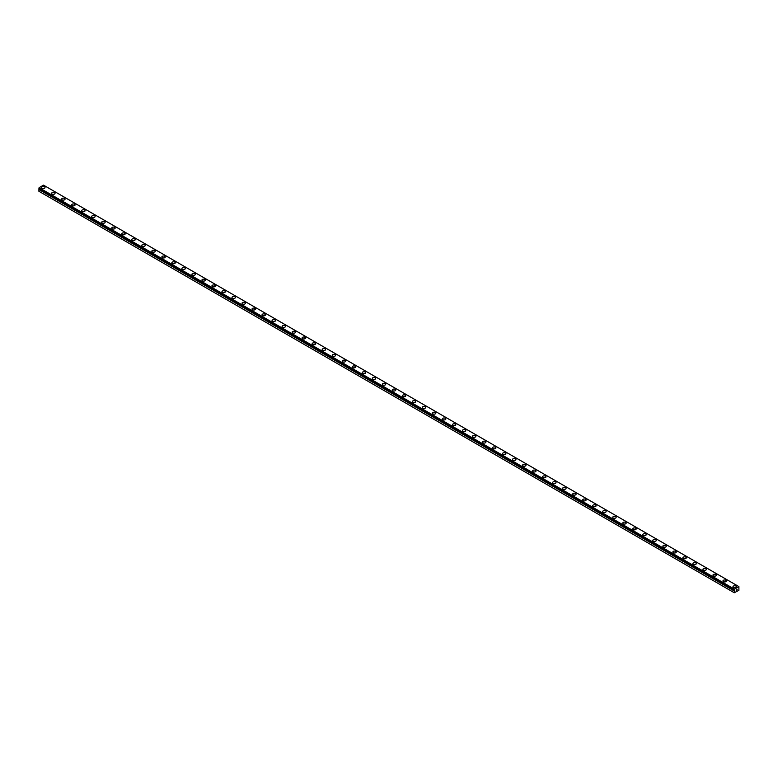 <?xml version="1.0" encoding="UTF-8"?>
<svg xmlns="http://www.w3.org/2000/svg" width="778" height="778" viewBox="0 0 778 778"><rect width="100%" height="100%" fill="white"/><g stroke="black" fill="none" stroke-linecap="round" stroke-linejoin="round"><path stroke-width="1.17" d="M734.5 590.074L39.338 188.947L38.9 189.501L38.9 191.271L734.286 592.748L734.325 590.901L38.929 189.414M734.286 592.748L738.896 590.317L738.896 586.612L43.51 185.135L39.104 187.683L38.929 188.5L734.296 589.957L734.49 589.16L738.896 586.612M41.604 187.566A1.702 0.982 180 0 1 42.654 186.662A1.702 0.982 180 0 1 44.511 186.876A1.702 0.982 180 0 1 45.007 187.566A1.702 0.982 180 0 1 43.957 188.471A1.702 0.982 180 0 1 42.109 188.257A1.702 0.982 180 0 1 41.604 187.566A1.702 0.982 180 0 1 42.664 186.662A1.702 0.982 180 0 1 44.511 186.876A1.702 0.982 180 0 1 45.007 187.566M51.63 193.352A1.702 0.982 180 0 1 52.68 192.448A1.702 0.982 180 0 1 54.528 192.652A1.702 0.982 180 0 1 55.034 193.352A1.702 0.982 180 0 1 53.983 194.257A1.702 0.982 180 0 1 52.126 194.043A1.702 0.982 180 0 1 51.63 193.352A1.702 0.982 180 0 1 52.68 192.448A1.702 0.982 180 0 1 54.528 192.662A1.702 0.982 180 0 1 55.034 193.352M61.647 199.139A1.702 0.982 180 0 1 62.697 198.225A1.702 0.982 180 0 1 64.555 198.439A1.702 0.982 180 0 1 65.051 199.139A1.702 0.982 180 0 1 64 200.043A1.702 0.982 180 0 1 62.143 199.829A1.702 0.982 180 0 1 61.647 199.139A1.702 0.982 180 0 1 62.697 198.234A1.702 0.982 180 0 1 64.555 198.448A1.702 0.982 180 0 1 65.051 199.139M71.673 204.925A1.702 0.982 180 0 1 72.714 204.011A1.702 0.982 180 0 1 74.571 204.225A1.702 0.982 180 0 1 75.067 204.925A1.702 0.982 180 0 1 74.017 205.83A1.702 0.982 180 0 1 72.169 205.616A1.702 0.982 180 0 1 71.673 204.925A1.702 0.982 180 0 1 72.724 204.021A1.702 0.982 180 0 1 74.571 204.235A1.702 0.982 180 0 1 75.067 204.925M81.69 210.702A1.702 0.982 180 0 1 82.74 209.797A1.702 0.982 180 0 1 84.588 210.011A1.702 0.982 180 0 1 85.094 210.712A1.702 0.982 180 0 1 84.043 211.616A1.702 0.982 180 0 1 82.186 211.402A1.702 0.982 180 0 1 81.69 210.702A1.702 0.982 180 0 1 82.74 209.807A1.702 0.982 180 0 1 84.588 210.021A1.702 0.982 180 0 1 85.094 210.702M91.707 216.488A1.702 0.982 180 0 1 92.757 215.584A1.702 0.982 180 0 1 94.615 215.798A1.702 0.982 180 0 1 95.111 216.498A1.702 0.982 180 0 1 94.06 217.402A1.702 0.982 180 0 1 92.203 217.188A1.702 0.982 180 0 1 91.707 216.488A1.702 0.982 180 0 1 92.757 215.584A1.702 0.982 180 0 1 94.615 215.798A1.702 0.982 180 0 1 95.111 216.488M101.733 222.275A1.702 0.982 180 0 1 102.774 221.37A1.702 0.982 180 0 1 104.631 221.584A1.702 0.982 180 0 1 105.127 222.275A1.702 0.982 180 0 1 104.077 223.179A1.702 0.982 180 0 1 102.229 222.975A1.702 0.982 180 0 1 101.733 222.275A1.702 0.982 180 0 1 102.784 221.37A1.702 0.982 180 0 1 104.631 221.584A1.702 0.982 180 0 1 105.127 222.275M111.75 228.061A1.702 0.982 180 0 1 112.8 227.157A1.702 0.982 180 0 1 114.648 227.371A1.702 0.982 180 0 1 115.154 228.061A1.702 0.982 180 0 1 114.103 228.965A1.702 0.982 180 0 1 112.246 228.751A1.702 0.982 180 0 1 111.75 228.061A1.702 0.982 180 0 1 112.8 227.157A1.702 0.982 180 0 1 114.648 227.371A1.702 0.982 180 0 1 115.154 228.061M121.767 233.847A1.702 0.982 180 0 1 122.817 232.943A1.702 0.982 180 0 1 124.674 233.147A1.702 0.982 180 0 1 125.17 233.847A1.702 0.982 180 0 1 124.12 234.752A1.702 0.982 180 0 1 122.263 234.538A1.702 0.982 180 0 1 121.767 233.847A1.702 0.982 180 0 1 122.817 232.943A1.702 0.982 180 0 1 124.674 233.157A1.702 0.982 180 0 1 125.17 233.847M131.793 239.634A1.702 0.982 180 0 1 132.834 238.72A1.702 0.982 180 0 1 134.691 238.934A1.702 0.982 180 0 1 135.187 239.634A1.702 0.982 180 0 1 134.137 240.538A1.702 0.982 180 0 1 132.289 240.324A1.702 0.982 180 0 1 131.793 239.634A1.702 0.982 180 0 1 132.844 238.729A1.702 0.982 180 0 1 134.691 238.943A1.702 0.982 180 0 1 135.187 239.634M141.81 245.42A1.702 0.982 180 0 1 142.86 244.506A1.702 0.982 180 0 1 144.708 244.72A1.702 0.982 180 0 1 145.214 245.42A1.702 0.982 180 0 1 144.163 246.325A1.702 0.982 180 0 1 142.306 246.111A1.702 0.982 180 0 1 141.81 245.42A1.702 0.982 180 0 1 142.86 244.516A1.702 0.982 180 0 1 144.708 244.73A1.702 0.982 180 0 1 145.214 245.42M151.827 251.197A1.702 0.982 180 0 1 152.877 250.292A1.702 0.982 180 0 1 154.734 250.506A1.702 0.982 180 0 1 155.23 251.206A1.702 0.982 180 0 1 154.18 252.111A1.702 0.982 180 0 1 152.323 251.897A1.702 0.982 180 0 1 151.827 251.197A1.702 0.982 180 0 1 152.877 250.302A1.702 0.982 180 0 1 154.734 250.516A1.702 0.982 180 0 1 155.23 251.197M161.853 256.983A1.702 0.982 180 0 1 162.894 256.079A1.702 0.982 180 0 1 164.751 256.293A1.702 0.982 180 0 1 165.247 256.993A1.702 0.982 180 0 1 164.197 257.897A1.702 0.982 180 0 1 162.349 257.683A1.702 0.982 180 0 1 161.853 256.983A1.702 0.982 180 0 1 162.903 256.079A1.702 0.982 180 0 1 164.751 256.293A1.702 0.982 180 0 1 165.247 256.983M171.87 262.769A1.702 0.982 180 0 1 172.92 261.865A1.702 0.982 180 0 1 174.768 262.079A1.702 0.982 180 0 1 175.274 262.769A1.702 0.982 180 0 1 174.223 263.674A1.702 0.982 180 0 1 172.366 263.47A1.702 0.982 180 0 1 171.87 262.769A1.702 0.982 180 0 1 172.92 261.865A1.702 0.982 180 0 1 174.768 262.079A1.702 0.982 180 0 1 175.274 262.769M181.887 268.556A1.702 0.982 180 0 1 182.937 267.651A1.702 0.982 180 0 1 184.794 267.865A1.702 0.982 180 0 1 185.29 268.556A1.702 0.982 180 0 1 184.24 269.46A1.702 0.982 180 0 1 182.383 269.246A1.702 0.982 180 0 1 181.887 268.556A1.702 0.982 180 0 1 182.937 267.651A1.702 0.982 180 0 1 184.794 267.865A1.702 0.982 180 0 1 185.29 268.556M191.913 274.342A1.702 0.982 180 0 1 192.963 273.438A1.702 0.982 180 0 1 194.811 273.642A1.702 0.982 180 0 1 195.307 274.342A1.702 0.982 180 0 1 194.257 275.247A1.702 0.982 180 0 1 192.409 275.033A1.702 0.982 180 0 1 191.913 274.342A1.702 0.982 180 0 1 192.963 273.438A1.702 0.982 180 0 1 194.811 273.652A1.702 0.982 180 0 1 195.307 274.342M201.93 280.129A1.702 0.982 180 0 1 202.98 279.214A1.702 0.982 180 0 1 204.828 279.428A1.702 0.982 180 0 1 205.334 280.129A1.702 0.982 180 0 1 204.283 281.033A1.702 0.982 180 0 1 202.426 280.819A1.702 0.982 180 0 1 201.93 280.129A1.702 0.982 180 0 1 202.98 279.224A1.702 0.982 180 0 1 204.828 279.438A1.702 0.982 180 0 1 205.334 280.129M211.947 285.915A1.702 0.982 180 0 1 212.997 285.001A1.702 0.982 180 0 1 214.854 285.215A1.702 0.982 180 0 1 215.35 285.915A1.702 0.982 180 0 1 214.3 286.819A1.702 0.982 180 0 1 212.443 286.605A1.702 0.982 180 0 1 211.947 285.915A1.702 0.982 180 0 1 212.997 285.011A1.702 0.982 180 0 1 214.854 285.225A1.702 0.982 180 0 1 215.35 285.915M221.973 291.692A1.702 0.982 180 0 1 223.023 290.787A1.702 0.982 180 0 1 224.871 291.001A1.702 0.982 180 0 1 225.367 291.701A1.702 0.982 180 0 1 224.317 292.606A1.702 0.982 180 0 1 222.469 292.392A1.702 0.982 180 0 1 221.973 291.692A1.702 0.982 180 0 1 223.023 290.797A1.702 0.982 180 0 1 224.871 291.011A1.702 0.982 180 0 1 225.367 291.692M231.99 297.478A1.702 0.982 180 0 1 233.04 296.574A1.702 0.982 180 0 1 234.888 296.788A1.702 0.982 180 0 1 235.394 297.488A1.702 0.982 180 0 1 234.343 298.392A1.702 0.982 180 0 1 232.486 298.178A1.702 0.982 180 0 1 231.99 297.478A1.702 0.982 180 0 1 233.04 296.574A1.702 0.982 180 0 1 234.888 296.788A1.702 0.982 180 0 1 235.394 297.478M242.007 303.264A1.702 0.982 180 0 1 243.057 302.36A1.702 0.982 180 0 1 244.914 302.574A1.702 0.982 180 0 1 245.41 303.264A1.702 0.982 180 0 1 244.36 304.169A1.702 0.982 180 0 1 242.503 303.965A1.702 0.982 180 0 1 242.007 303.264A1.702 0.982 180 0 1 243.057 302.36A1.702 0.982 180 0 1 244.914 302.574A1.702 0.982 180 0 1 245.41 303.264M252.033 309.051A1.702 0.982 180 0 1 253.083 308.146A1.702 0.982 180 0 1 254.931 308.36A1.702 0.982 180 0 1 255.427 309.051A1.702 0.982 180 0 1 254.377 309.955A1.702 0.982 180 0 1 252.529 309.741A1.702 0.982 180 0 1 252.033 309.051A1.702 0.982 180 0 1 253.083 308.146A1.702 0.982 180 0 1 254.931 308.36A1.702 0.982 180 0 1 255.427 309.051M262.05 314.837A1.702 0.982 180 0 1 263.1 313.933A1.702 0.982 180 0 1 264.948 314.147A1.702 0.982 180 0 1 265.454 314.837A1.702 0.982 180 0 1 264.403 315.742A1.702 0.982 180 0 1 262.546 315.528A1.702 0.982 180 0 1 262.05 314.837A1.702 0.982 180 0 1 263.1 313.933A1.702 0.982 180 0 1 264.948 314.147A1.702 0.982 180 0 1 265.454 314.837M274.974 319.933A1.702 0.982 180 0 1 275.47 320.624A1.702 0.982 180 0 1 274.42 321.528A1.702 0.982 180 0 1 272.563 321.314A1.702 0.982 180 0 1 272.067 320.624A1.702 0.982 180 0 1 273.117 319.719A1.702 0.982 180 0 1 274.974 319.933M272.067 320.624A1.702 0.982 180 0 1 273.117 319.709A1.702 0.982 180 0 1 274.974 319.923A1.702 0.982 180 0 1 275.47 320.624M284.991 325.719A1.702 0.982 180 0 1 285.487 326.41A1.702 0.982 180 0 1 284.437 327.314A1.702 0.982 180 0 1 282.589 327.1A1.702 0.982 180 0 1 282.093 326.41A1.702 0.982 180 0 1 283.143 325.505A1.702 0.982 180 0 1 284.991 325.719M282.093 326.41A1.702 0.982 180 0 1 283.143 325.496A1.702 0.982 180 0 1 284.991 325.71A1.702 0.982 180 0 1 285.487 326.41M295.008 331.506A1.702 0.982 180 0 1 295.514 332.196A1.702 0.982 180 0 1 294.463 333.101A1.702 0.982 180 0 1 292.606 332.887A1.702 0.982 180 0 1 292.11 332.187A1.702 0.982 180 0 1 293.16 331.292A1.702 0.982 180 0 1 295.008 331.506M292.11 332.187A1.702 0.982 180 0 1 293.16 331.282A1.702 0.982 180 0 1 295.008 331.496A1.702 0.982 180 0 1 295.514 332.187M302.127 337.973A1.702 0.982 180 0 1 303.177 337.069A1.702 0.982 180 0 1 305.034 337.282A1.702 0.982 180 0 1 305.53 337.983A1.702 0.982 180 0 1 304.48 338.887A1.702 0.982 180 0 1 302.623 338.673A1.702 0.982 180 0 1 302.127 337.973A1.702 0.982 180 0 1 303.177 337.069A1.702 0.982 180 0 1 305.034 337.282A1.702 0.982 180 0 1 305.53 337.973M312.153 343.759A1.702 0.982 180 0 1 313.203 342.855A1.702 0.982 180 0 1 315.051 343.069A1.702 0.982 180 0 1 315.547 343.759A1.702 0.982 180 0 1 314.497 344.664A1.702 0.982 180 0 1 312.649 344.459A1.702 0.982 180 0 1 312.153 343.759A1.702 0.982 180 0 1 313.203 342.855A1.702 0.982 180 0 1 315.051 343.069A1.702 0.982 180 0 1 315.547 343.759M322.17 349.546A1.702 0.982 180 0 1 323.22 348.641A1.702 0.982 180 0 1 325.068 348.855A1.702 0.982 180 0 1 325.574 349.546A1.702 0.982 180 0 1 324.523 350.45A1.702 0.982 180 0 1 322.666 350.236A1.702 0.982 180 0 1 322.17 349.546A1.702 0.982 180 0 1 323.22 348.641A1.702 0.982 180 0 1 325.068 348.855A1.702 0.982 180 0 1 325.574 349.546M332.187 355.332A1.702 0.982 180 0 1 333.237 354.428A1.702 0.982 180 0 1 335.094 354.642A1.702 0.982 180 0 1 335.59 355.332A1.702 0.982 180 0 1 334.54 356.236A1.702 0.982 180 0 1 332.692 356.023A1.702 0.982 180 0 1 332.187 355.332A1.702 0.982 180 0 1 333.237 354.428A1.702 0.982 180 0 1 335.094 354.642A1.702 0.982 180 0 1 335.59 355.332M342.213 361.118A1.702 0.982 180 0 1 343.263 360.214A1.702 0.982 180 0 1 345.111 360.418A1.702 0.982 180 0 1 345.607 361.118A1.702 0.982 180 0 1 344.557 362.023A1.702 0.982 180 0 1 342.709 361.809A1.702 0.982 180 0 1 342.213 361.118A1.702 0.982 180 0 1 343.263 360.214A1.702 0.982 180 0 1 345.111 360.428A1.702 0.982 180 0 1 345.607 361.118M352.23 366.905A1.702 0.982 180 0 1 353.28 365.991A1.702 0.982 180 0 1 355.128 366.205A1.702 0.982 180 0 1 355.634 366.905A1.702 0.982 180 0 1 354.583 367.809A1.702 0.982 180 0 1 352.726 367.595A1.702 0.982 180 0 1 352.23 366.905A1.702 0.982 180 0 1 353.28 366A1.702 0.982 180 0 1 355.128 366.214A1.702 0.982 180 0 1 355.634 366.905M362.247 372.691A1.702 0.982 180 0 1 363.297 371.787A1.702 0.982 180 0 1 365.154 372.001A1.702 0.982 180 0 1 365.65 372.691M365.154 371.991A1.702 0.982 180 0 1 365.65 372.681A1.702 0.982 180 0 1 364.6 373.596A1.702 0.982 180 0 1 362.752 373.382A1.702 0.982 180 0 1 362.247 372.681A1.702 0.982 180 0 1 363.297 371.777A1.702 0.982 180 0 1 365.154 371.991M372.273 378.478A1.702 0.982 180 0 1 373.323 377.573A1.702 0.982 180 0 1 375.171 377.777A1.702 0.982 180 0 1 375.667 378.478M375.171 377.777A1.702 0.982 180 0 1 375.667 378.468A1.702 0.982 180 0 1 374.617 379.382A1.702 0.982 180 0 1 372.769 379.168A1.702 0.982 180 0 1 372.273 378.468A1.702 0.982 180 0 1 373.323 377.563A1.702 0.982 180 0 1 375.171 377.777M382.29 384.254A1.702 0.982 180 0 1 383.34 383.35A1.702 0.982 180 0 1 385.188 383.564A1.702 0.982 180 0 1 385.694 384.254A1.702 0.982 180 0 1 384.643 385.159A1.702 0.982 180 0 1 382.786 384.954A1.702 0.982 180 0 1 382.29 384.254A1.702 0.982 180 0 1 383.34 383.35A1.702 0.982 180 0 1 385.188 383.564A1.702 0.982 180 0 1 385.694 384.254M392.306 390.041A1.702 0.982 180 0 1 393.357 389.136A1.702 0.982 180 0 1 395.214 389.35A1.702 0.982 180 0 1 395.71 390.041A1.702 0.982 180 0 1 394.66 390.945A1.702 0.982 180 0 1 392.812 390.731A1.702 0.982 180 0 1 392.306 390.041A1.702 0.982 180 0 1 393.357 389.136A1.702 0.982 180 0 1 395.214 389.35A1.702 0.982 180 0 1 395.71 390.041M402.333 395.827A1.702 0.982 180 0 1 403.383 394.923A1.702 0.982 180 0 1 405.231 395.136A1.702 0.982 180 0 1 405.727 395.827A1.702 0.982 180 0 1 404.677 396.731A1.702 0.982 180 0 1 402.829 396.517A1.702 0.982 180 0 1 402.333 395.827A1.702 0.982 180 0 1 403.383 394.923A1.702 0.982 180 0 1 405.231 395.136A1.702 0.982 180 0 1 405.727 395.827M412.35 401.613A1.702 0.982 180 0 1 413.4 400.709A1.702 0.982 180 0 1 415.248 400.913A1.702 0.982 180 0 1 415.753 401.613A1.702 0.982 180 0 1 414.703 402.518A1.702 0.982 180 0 1 412.846 402.304A1.702 0.982 180 0 1 412.35 401.613A1.702 0.982 180 0 1 413.4 400.709A1.702 0.982 180 0 1 415.248 400.923A1.702 0.982 180 0 1 415.753 401.613M422.366 407.4A1.702 0.982 180 0 1 423.417 406.486A1.702 0.982 180 0 1 425.274 406.7A1.702 0.982 180 0 1 425.77 407.4A1.702 0.982 180 0 1 424.72 408.304A1.702 0.982 180 0 1 422.872 408.09A1.702 0.982 180 0 1 422.366 407.4A1.702 0.982 180 0 1 423.417 406.495A1.702 0.982 180 0 1 425.274 406.709A1.702 0.982 180 0 1 425.77 407.4M432.393 413.186A1.702 0.982 180 0 1 433.443 412.272A1.702 0.982 180 0 1 435.291 412.486A1.702 0.982 180 0 1 435.787 413.186A1.702 0.982 180 0 1 434.737 414.091A1.702 0.982 180 0 1 432.889 413.877A1.702 0.982 180 0 1 432.393 413.186A1.702 0.982 180 0 1 433.443 412.282A1.702 0.982 180 0 1 435.291 412.496A1.702 0.982 180 0 1 435.787 413.186M442.41 418.963A1.702 0.982 180 0 1 443.46 418.058A1.702 0.982 180 0 1 445.308 418.272A1.702 0.982 180 0 1 445.813 418.972A1.702 0.982 180 0 1 444.763 419.877A1.702 0.982 180 0 1 442.906 419.663A1.702 0.982 180 0 1 442.41 418.963A1.702 0.982 180 0 1 443.46 418.068A1.702 0.982 180 0 1 445.308 418.272A1.702 0.982 180 0 1 445.813 418.963M452.426 424.749A1.702 0.982 180 0 1 453.477 423.845A1.702 0.982 180 0 1 455.334 424.059A1.702 0.982 180 0 1 455.83 424.749A1.702 0.982 180 0 1 454.78 425.654A1.702 0.982 180 0 1 452.932 425.449A1.702 0.982 180 0 1 452.426 424.749A1.702 0.982 180 0 1 453.477 423.845A1.702 0.982 180 0 1 455.334 424.059A1.702 0.982 180 0 1 455.83 424.749M462.453 430.535A1.702 0.982 180 0 1 463.503 429.631A1.702 0.982 180 0 1 465.351 429.845A1.702 0.982 180 0 1 465.847 430.535A1.702 0.982 180 0 1 464.797 431.44A1.702 0.982 180 0 1 462.949 431.226A1.702 0.982 180 0 1 462.453 430.535A1.702 0.982 180 0 1 463.503 429.631A1.702 0.982 180 0 1 465.351 429.845A1.702 0.982 180 0 1 465.847 430.535M472.47 436.322A1.702 0.982 180 0 1 473.52 435.417A1.702 0.982 180 0 1 475.377 435.631A1.702 0.982 180 0 1 475.873 436.322A1.702 0.982 180 0 1 474.823 437.226A1.702 0.982 180 0 1 472.966 437.012A1.702 0.982 180 0 1 472.47 436.322A1.702 0.982 180 0 1 473.52 435.417A1.702 0.982 180 0 1 475.377 435.631A1.702 0.982 180 0 1 475.873 436.322M482.486 442.108A1.702 0.982 180 0 1 483.537 441.204A1.702 0.982 180 0 1 485.394 441.408A1.702 0.982 180 0 1 485.89 442.108A1.702 0.982 180 0 1 484.84 443.013A1.702 0.982 180 0 1 482.992 442.799A1.702 0.982 180 0 1 482.486 442.108A1.702 0.982 180 0 1 483.537 441.204A1.702 0.982 180 0 1 485.394 441.418A1.702 0.982 180 0 1 485.89 442.108M492.513 447.895A1.702 0.982 180 0 1 493.563 446.98A1.702 0.982 180 0 1 495.411 447.194A1.702 0.982 180 0 1 495.907 447.895A1.702 0.982 180 0 1 494.857 448.799A1.702 0.982 180 0 1 493.009 448.585A1.702 0.982 180 0 1 492.513 447.895A1.702 0.982 180 0 1 493.563 446.99A1.702 0.982 180 0 1 495.411 447.204A1.702 0.982 180 0 1 495.907 447.895M502.53 453.681A1.702 0.982 180 0 1 503.58 452.767A1.702 0.982 180 0 1 505.437 452.981A1.702 0.982 180 0 1 505.933 453.681A1.702 0.982 180 0 1 504.883 454.585A1.702 0.982 180 0 1 503.026 454.371A1.702 0.982 180 0 1 502.53 453.681A1.702 0.982 180 0 1 503.58 452.777A1.702 0.982 180 0 1 505.437 452.99A1.702 0.982 180 0 1 505.933 453.681M512.546 459.458A1.702 0.982 180 0 1 513.597 458.553A1.702 0.982 180 0 1 515.454 458.767A1.702 0.982 180 0 1 515.95 459.467A1.702 0.982 180 0 1 514.9 460.372A1.702 0.982 180 0 1 513.052 460.158A1.702 0.982 180 0 1 512.546 459.458A1.702 0.982 180 0 1 513.597 458.563A1.702 0.982 180 0 1 515.454 458.767A1.702 0.982 180 0 1 515.95 459.458M522.573 465.244A1.702 0.982 180 0 1 523.623 464.34A1.702 0.982 180 0 1 525.471 464.554A1.702 0.982 180 0 1 525.967 465.244A1.702 0.982 180 0 1 524.917 466.158A1.702 0.982 180 0 1 523.069 465.944A1.702 0.982 180 0 1 522.573 465.244A1.702 0.982 180 0 1 523.623 464.34A1.702 0.982 180 0 1 525.471 464.554A1.702 0.982 180 0 1 525.967 465.244M532.59 471.03A1.702 0.982 180 0 1 533.64 470.126A1.702 0.982 180 0 1 535.497 470.34A1.702 0.982 180 0 1 535.993 471.03A1.702 0.982 180 0 1 534.943 471.935A1.702 0.982 180 0 1 533.086 471.721A1.702 0.982 180 0 1 532.59 471.03A1.702 0.982 180 0 1 533.64 470.126A1.702 0.982 180 0 1 535.497 470.34A1.702 0.982 180 0 1 535.993 471.03M542.606 476.817A1.702 0.982 180 0 1 543.657 475.912A1.702 0.982 180 0 1 545.514 476.126A1.702 0.982 180 0 1 546.01 476.817A1.702 0.982 180 0 1 544.96 477.721A1.702 0.982 180 0 1 543.112 477.507A1.702 0.982 180 0 1 542.606 476.817A1.702 0.982 180 0 1 543.666 475.912A1.702 0.982 180 0 1 545.514 476.126A1.702 0.982 180 0 1 546.01 476.817M552.633 482.603A1.702 0.982 180 0 1 553.683 481.699A1.702 0.982 180 0 1 555.531 481.903A1.702 0.982 180 0 1 556.027 482.603A1.702 0.982 180 0 1 554.977 483.508A1.702 0.982 180 0 1 553.129 483.294A1.702 0.982 180 0 1 552.633 482.603A1.702 0.982 180 0 1 553.683 481.699A1.702 0.982 180 0 1 555.531 481.913A1.702 0.982 180 0 1 556.027 482.603M562.65 488.389A1.702 0.982 180 0 1 563.7 487.475A1.702 0.982 180 0 1 565.557 487.689A1.702 0.982 180 0 1 566.053 488.389A1.702 0.982 180 0 1 565.003 489.294A1.702 0.982 180 0 1 563.146 489.08A1.702 0.982 180 0 1 562.65 488.389A1.702 0.982 180 0 1 563.7 487.485A1.702 0.982 180 0 1 565.557 487.699A1.702 0.982 180 0 1 566.053 488.389M572.666 494.176A1.702 0.982 180 0 1 573.717 493.262A1.702 0.982 180 0 1 575.574 493.476A1.702 0.982 180 0 1 576.07 494.176A1.702 0.982 180 0 1 575.02 495.08A1.702 0.982 180 0 1 573.172 494.866A1.702 0.982 180 0 1 572.666 494.176A1.702 0.982 180 0 1 573.726 493.271A1.702 0.982 180 0 1 575.574 493.485A1.702 0.982 180 0 1 576.07 494.176M582.693 499.953A1.702 0.982 180 0 1 583.743 499.048A1.702 0.982 180 0 1 585.591 499.262A1.702 0.982 180 0 1 586.087 499.962A1.702 0.982 180 0 1 585.037 500.867A1.702 0.982 180 0 1 583.189 500.653A1.702 0.982 180 0 1 582.693 499.953A1.702 0.982 180 0 1 583.743 499.058A1.702 0.982 180 0 1 585.591 499.272A1.702 0.982 180 0 1 586.087 499.953M592.71 505.739A1.702 0.982 180 0 1 593.76 504.834A1.702 0.982 180 0 1 595.617 505.048A1.702 0.982 180 0 1 596.113 505.749A1.702 0.982 180 0 1 595.063 506.653A1.702 0.982 180 0 1 593.206 506.439A1.702 0.982 180 0 1 592.71 505.739A1.702 0.982 180 0 1 593.76 504.834A1.702 0.982 180 0 1 595.617 505.048A1.702 0.982 180 0 1 596.113 505.739M602.726 511.525A1.702 0.982 180 0 1 603.777 510.621A1.702 0.982 180 0 1 605.634 510.835A1.702 0.982 180 0 1 606.13 511.525A1.702 0.982 180 0 1 605.08 512.43A1.702 0.982 180 0 1 603.232 512.225A1.702 0.982 180 0 1 602.726 511.525A1.702 0.982 180 0 1 603.786 510.621A1.702 0.982 180 0 1 605.634 510.835A1.702 0.982 180 0 1 606.13 511.525M612.753 517.312A1.702 0.982 180 0 1 613.803 516.407A1.702 0.982 180 0 1 615.651 516.621A1.702 0.982 180 0 1 616.147 517.312A1.702 0.982 180 0 1 615.106 518.216A1.702 0.982 180 0 1 613.249 518.002A1.702 0.982 180 0 1 612.753 517.312A1.702 0.982 180 0 1 613.803 516.407A1.702 0.982 180 0 1 615.651 516.621A1.702 0.982 180 0 1 616.147 517.312M625.677 522.408A1.702 0.982 180 0 1 626.173 523.098A1.702 0.982 180 0 1 625.123 524.002A1.702 0.982 180 0 1 623.266 523.788A1.702 0.982 180 0 1 622.77 523.098A1.702 0.982 180 0 1 623.82 522.194A1.702 0.982 180 0 1 625.677 522.408M622.77 523.098A1.702 0.982 180 0 1 623.82 522.194A1.702 0.982 180 0 1 625.677 522.398A1.702 0.982 180 0 1 626.173 523.098M635.694 528.194A1.702 0.982 180 0 1 636.19 528.884A1.702 0.982 180 0 1 635.14 529.789A1.702 0.982 180 0 1 633.292 529.575A1.702 0.982 180 0 1 632.786 528.884A1.702 0.982 180 0 1 633.846 527.98A1.702 0.982 180 0 1 635.694 528.194M632.786 528.884A1.702 0.982 180 0 1 633.837 527.97A1.702 0.982 180 0 1 635.694 528.184A1.702 0.982 180 0 1 636.19 528.884M645.711 533.98A1.702 0.982 180 0 1 646.207 534.671A1.702 0.982 180 0 1 645.166 535.575A1.702 0.982 180 0 1 643.309 535.361A1.702 0.982 180 0 1 642.813 534.671A1.702 0.982 180 0 1 643.863 533.766A1.702 0.982 180 0 1 645.711 533.98M642.813 534.671A1.702 0.982 180 0 1 643.863 533.757A1.702 0.982 180 0 1 645.711 533.971A1.702 0.982 180 0 1 646.207 534.671M655.737 539.767A1.702 0.982 180 0 1 656.233 540.457A1.702 0.982 180 0 1 655.183 541.362A1.702 0.982 180 0 1 653.325 541.148A1.702 0.982 180 0 1 652.83 540.447A1.702 0.982 180 0 1 653.88 539.553A1.702 0.982 180 0 1 655.737 539.767M652.83 540.447A1.702 0.982 180 0 1 653.88 539.543A1.702 0.982 180 0 1 655.737 539.757A1.702 0.982 180 0 1 656.233 540.447M662.846 546.234A1.702 0.982 180 0 1 663.897 545.329A1.702 0.982 180 0 1 665.754 545.543A1.702 0.982 180 0 1 666.25 546.244A1.702 0.982 180 0 1 665.2 547.148A1.702 0.982 180 0 1 663.352 546.934A1.702 0.982 180 0 1 662.846 546.234A1.702 0.982 180 0 1 663.906 545.329A1.702 0.982 180 0 1 665.754 545.543A1.702 0.982 180 0 1 666.25 546.234M672.873 552.02A1.702 0.982 180 0 1 673.923 551.116A1.702 0.982 180 0 1 675.771 551.33A1.702 0.982 180 0 1 676.267 552.02A1.702 0.982 180 0 1 675.226 552.925A1.702 0.982 180 0 1 673.369 552.72A1.702 0.982 180 0 1 672.873 552.02A1.702 0.982 180 0 1 673.923 551.116A1.702 0.982 180 0 1 675.771 551.33A1.702 0.982 180 0 1 676.267 552.02M682.89 557.807A1.702 0.982 180 0 1 683.94 556.902A1.702 0.982 180 0 1 685.797 557.116A1.702 0.982 180 0 1 686.293 557.807A1.702 0.982 180 0 1 685.243 558.711A1.702 0.982 180 0 1 683.385 558.497A1.702 0.982 180 0 1 682.89 557.807A1.702 0.982 180 0 1 683.94 556.902A1.702 0.982 180 0 1 685.797 557.116A1.702 0.982 180 0 1 686.293 557.807M692.906 563.593A1.702 0.982 180 0 1 693.957 562.689A1.702 0.982 180 0 1 695.814 562.893A1.702 0.982 180 0 1 696.31 563.593A1.702 0.982 180 0 1 695.26 564.497A1.702 0.982 180 0 1 693.412 564.283A1.702 0.982 180 0 1 692.906 563.593A1.702 0.982 180 0 1 693.966 562.689A1.702 0.982 180 0 1 695.814 562.902A1.702 0.982 180 0 1 696.31 563.593M702.933 569.379A1.702 0.982 180 0 1 703.983 568.465A1.702 0.982 180 0 1 705.831 568.679A1.702 0.982 180 0 1 706.327 569.379A1.702 0.982 180 0 1 705.286 570.284A1.702 0.982 180 0 1 703.429 570.07A1.702 0.982 180 0 1 702.933 569.379A1.702 0.982 180 0 1 703.983 568.475A1.702 0.982 180 0 1 705.831 568.689A1.702 0.982 180 0 1 706.327 569.379M712.949 575.166A1.702 0.982 180 0 1 714 574.252A1.702 0.982 180 0 1 715.857 574.465A1.702 0.982 180 0 1 716.353 575.166A1.702 0.982 180 0 1 715.303 576.07A1.702 0.982 180 0 1 713.445 575.856A1.702 0.982 180 0 1 712.949 575.166A1.702 0.982 180 0 1 714 574.261A1.702 0.982 180 0 1 715.857 574.475A1.702 0.982 180 0 1 716.353 575.166M722.966 580.952A1.702 0.982 180 0 1 724.026 580.048A1.702 0.982 180 0 1 725.874 580.262A1.702 0.982 180 0 1 726.37 580.952M725.874 580.252A1.702 0.982 180 0 1 726.37 580.942A1.702 0.982 180 0 1 725.32 581.856A1.702 0.982 180 0 1 723.472 581.643A1.702 0.982 180 0 1 722.966 580.942A1.702 0.982 180 0 1 724.017 580.038A1.702 0.982 180 0 1 725.874 580.252M732.993 586.738A1.702 0.982 180 0 1 734.043 585.824A1.702 0.982 180 0 1 735.891 586.038A1.702 0.982 180 0 1 736.396 586.738M735.891 586.038A1.702 0.982 180 0 1 736.396 586.729A1.702 0.982 180 0 1 735.346 587.643A1.702 0.982 180 0 1 733.489 587.429A1.702 0.982 180 0 1 732.993 586.729A1.702 0.982 180 0 1 734.043 585.824A1.702 0.982 180 0 1 735.891 586.038M736.221 590.376L736.591 589.442M736.805 590.045L737.165 589.257M734.325 589.977L38.919 188.49L734.286 589.928M734.49 589.16L39.104 187.683M734.286 589.549L38.9 188.072M734.558 590.521L39.163 189.044M734.5 590.59L39.104 189.112M734.286 590.979L38.9 189.501"/></g></svg>
